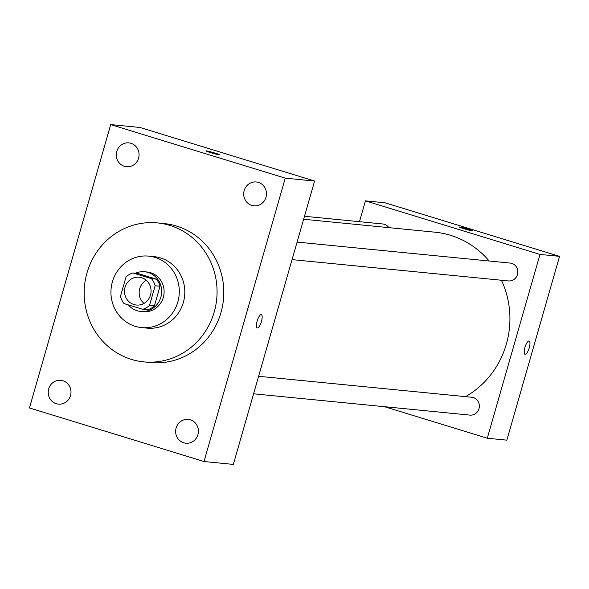 <?xml version="1.0" encoding="UTF-8"?>
<svg xmlns="http://www.w3.org/2000/svg" width="589" height="589" viewBox="0 0 589 589"><rect width="100%" height="100%" fill="white"/><g stroke="black" fill="none" stroke-linecap="round" stroke-linejoin="round"><path stroke-width="0.88" d="M143.981 303.416A13.967 13.289 95.6 0 1 146.256 280.29M141.625 277.728A13.967 13.289 95.6 0 1 150.813 293.742A13.967 13.289 95.6 0 1 136.412 305.028A13.967 13.289 95.6 0 1 124.559 289.825A13.967 13.289 95.6 0 1 139.151 277.228A13.967 13.289 95.6 0 1 141.625 277.728M126.053 276.845L120.421 296.488A18.966 18.038 95.6 0 0 124.058 303.585L142.722 309.306A18.966 18.038 95.6 0 0 149.51 305.419L155.143 285.768A18.966 18.038 95.6 0 0 151.506 278.671L132.849 272.95A18.966 18.038 95.6 0 0 126.053 276.845M149.51 305.419L154.399 305.897L160.039 286.247L155.143 285.768M151.506 278.671L156.394 279.157L137.738 273.429L132.849 272.95M156.394 279.157A18.966 18.038 95.6 0 1 160.039 286.247M154.399 305.897A18.966 18.038 95.6 0 1 147.611 309.792L142.722 309.306M128.402 304.918A19.952 18.981 -84.4 0 0 140.719 311.463A19.952 18.981 -84.4 0 0 160.856 297.187A19.952 18.981 -84.4 0 0 144.629 271.757A19.952 18.981 -84.4 0 0 135.514 273.215M144.629 271.757L147.073 271.993A19.952 18.981 95.6 0 1 150.607 272.707A19.952 18.981 95.6 0 1 163.3 297.43A19.952 18.981 95.6 0 1 143.164 311.706L140.719 311.463M177.849 301.892A35.914 34.169 -84.4 0 0 148.642 256.112A35.914 34.169 -84.4 0 0 111.115 288.5A35.914 34.169 -84.4 0 0 141.603 327.594A35.914 34.169 -84.4 0 0 177.849 301.892M141.603 327.594L147.103 328.132A35.914 34.169 -84.4 0 0 183.348 302.437A35.914 34.169 -84.4 0 0 154.141 256.649L148.642 256.112M214.241 311.912A69.819 66.424 -84.4 0 0 157.462 222.914A69.819 66.424 -84.4 0 0 84.521 285.886A69.819 66.424 -84.4 0 0 143.782 361.874A69.819 66.424 -84.4 0 0 214.241 311.912M157.462 222.914L164.191 223.577A69.819 66.424 95.6 0 1 176.56 226.058A69.819 66.424 95.6 0 1 220.963 312.575A69.819 66.424 95.6 0 1 150.504 362.537L143.782 361.874M48.696 388.865A11.971 11.39 95.6 0 1 60.777 380.303A11.971 11.39 95.6 0 1 70.938 393.327A11.971 11.39 95.6 0 1 58.429 404.128A11.971 11.39 95.6 0 1 48.696 388.865M116.769 151.447A11.971 11.39 95.6 0 1 128.851 142.884A11.971 11.39 95.6 0 1 139.011 155.916A11.971 11.39 95.6 0 1 126.502 166.709A11.971 11.39 95.6 0 1 116.769 151.447M244.185 190.549A11.971 11.39 95.6 0 1 256.267 181.979A11.971 11.39 95.6 0 1 266.427 195.011A11.971 11.39 95.6 0 1 253.918 205.811A11.971 11.39 95.6 0 1 244.185 190.549M176.104 427.967A11.971 11.39 95.6 0 1 188.185 419.397A11.971 11.39 95.6 0 1 198.353 432.429A11.971 11.39 95.6 0 1 185.844 443.23A11.971 11.39 95.6 0 1 176.104 427.967M203.993 461.518L285.245 178.15L110.703 124.588L29.45 407.956L203.993 461.518L233.34 464.412L314.592 181.044L285.245 178.15M314.592 181.044L140.049 127.482L110.703 124.588M257.371 327.985A6.98 2.113 107.1 0 0 261.369 321.697A6.98 2.113 107.1 0 0 261.339 314.607A6.98 2.113 107.1 0 0 257.275 320.659A6.98 2.113 107.1 0 0 257.238 327.955A6.98 2.113 107.1 0 0 257.371 327.985M257.238 327.955A6.98 2.113 107.1 0 0 257.364 327.977A6.98 2.113 107.1 0 0 261.361 321.697A6.98 2.113 107.1 0 0 261.339 314.607M205.936 150.894A6.98 0.405 -164 0 1 214.786 153.03A6.98 0.405 -164 0 1 219.358 154.738A6.98 0.405 -164 0 1 212.533 153.206A6.98 0.405 -164 0 1 205.936 150.894A6.98 0.405 -164 0 1 214.786 153.03A6.98 0.405 -164 0 1 219.358 154.745M303.637 219.248L434.969 232.184A87.79 83.52 95.6 0 1 450.519 235.305A87.79 83.52 95.6 0 1 489.157 261.008M501.438 280.246A87.79 83.52 95.6 0 1 465.538 396.647M388.85 227.641A8.968 8.533 -84.4 0 0 382.769 223.982L304.491 216.273M258.608 376.275L471.708 397.258A8.968 8.533 95.6 0 1 473.298 397.575A8.968 8.533 95.6 0 1 479.203 407.868A8.968 8.533 95.6 0 1 469.956 415.112L253.579 393.805M297.084 242.094L510.184 263.077A8.968 8.533 95.6 0 1 511.775 263.401A8.968 8.533 95.6 0 1 517.679 273.686A8.968 8.533 95.6 0 1 508.425 280.931L292.056 259.624M384.536 406.704L487.28 438.231L539.988 254.426L365.445 200.864L359.474 221.685M539.988 254.426L559.55 256.348L506.842 440.16L487.28 438.231M529.003 340.95A6.98 2.113 -72.9 0 1 529.128 340.972A6.98 2.113 -72.9 0 1 529.099 348.268A6.98 2.113 -72.9 0 1 525.035 354.328A6.98 2.113 -72.9 0 1 525.005 347.238A6.98 2.113 -72.9 0 1 529.003 340.95M559.55 256.348L385.007 202.793L365.445 200.864M459.449 227.045A6.98 0.405 -164 0 1 468.307 229.187A6.98 0.405 -164 0 1 472.879 230.895A6.98 0.405 -164 0 1 466.054 229.357A6.98 0.405 -164 0 1 459.457 227.045A6.98 0.405 -164 0 1 468.307 229.18A6.98 0.405 -164 0 1 472.879 230.895M529.128 340.972A6.98 2.113 -72.9 0 1 529.099 348.268A6.98 2.113 -72.9 0 1 525.035 354.328"/></g></svg>
